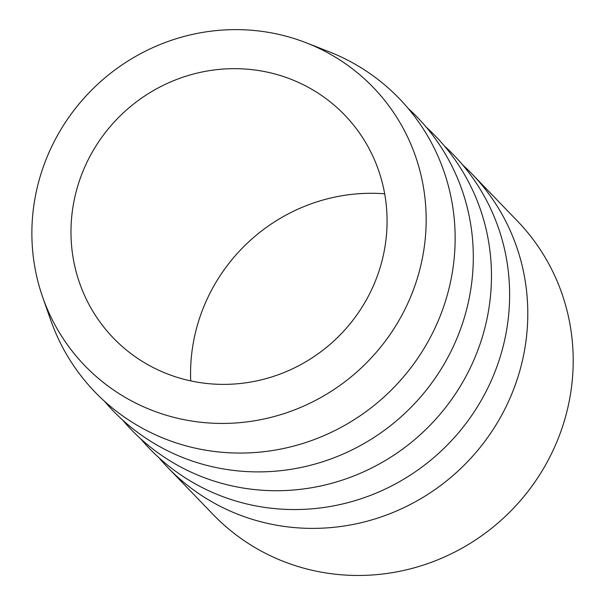 <?xml version="1.0" encoding="UTF-8"?>
<svg xmlns="http://www.w3.org/2000/svg" width="605" height="605" viewBox="0 0 605 605"><rect width="100%" height="100%" fill="white"/><g stroke="black" fill="none" stroke-linecap="round" stroke-linejoin="round"><path stroke-width="0.91" d="M158.926 457.705A211.379 204.225 -44 0 0 167.691 467.423L213.096 514.5A211.379 204.225 -44 0 0 269.974 555.549A211.379 204.225 -44 0 0 531.016 487.411A211.379 204.225 -44 0 0 517.388 221.022L471.983 173.938A211.379 204.225 -44 0 0 462.583 164.825M167.691 467.423A211.379 204.225 -44 0 0 224.568 508.472A211.379 204.225 -44 0 0 485.611 440.327A211.379 204.225 -44 0 0 471.983 173.938M140.761 438.875A211.379 204.225 -44 0 0 206.403 489.634A211.379 204.225 -44 0 0 471.386 415.998A211.379 204.225 -44 0 0 444.425 145.994M122.596 420.036A211.379 204.225 -44 0 0 188.238 470.803A211.379 204.225 -44 0 0 453.221 397.16A211.379 204.225 -44 0 0 426.26 127.163M104.438 401.206A211.379 204.225 -44 0 0 170.081 451.973A211.379 204.225 -44 0 0 435.063 378.329A211.379 204.225 -44 0 0 408.095 108.333M319.342 48.498A200.384 193.608 -44 0 0 306.281 42.826A200.384 193.608 -44 0 0 94.614 87.165A200.384 193.608 -44 0 0 42.652 297.093A200.384 193.608 -44 0 0 138.704 404.548A200.384 193.608 -44 0 0 404.269 310.66A200.384 193.608 -44 0 0 319.342 48.498M42.652 297.093L50.593 319.795A211.379 204.225 -44 0 0 151.915 433.142A211.379 204.225 -44 0 0 432.046 334.104A211.379 204.225 -44 0 0 342.453 57.566A211.379 204.225 -44 0 0 328.681 51.576L306.281 42.826M156.619 369.239A160.65 155.213 -44 0 0 358.878 311.998A160.65 155.213 -44 0 0 335.276 106.087A160.65 155.213 -44 0 0 301.426 83.8A160.65 155.213 -44 0 0 107.123 130.294A160.65 155.213 -44 0 0 104.824 328.356A160.65 155.213 -44 0 0 156.619 369.239M384.674 193.804A177.56 171.555 -44 0 0 190.704 380.893"/></g></svg>
